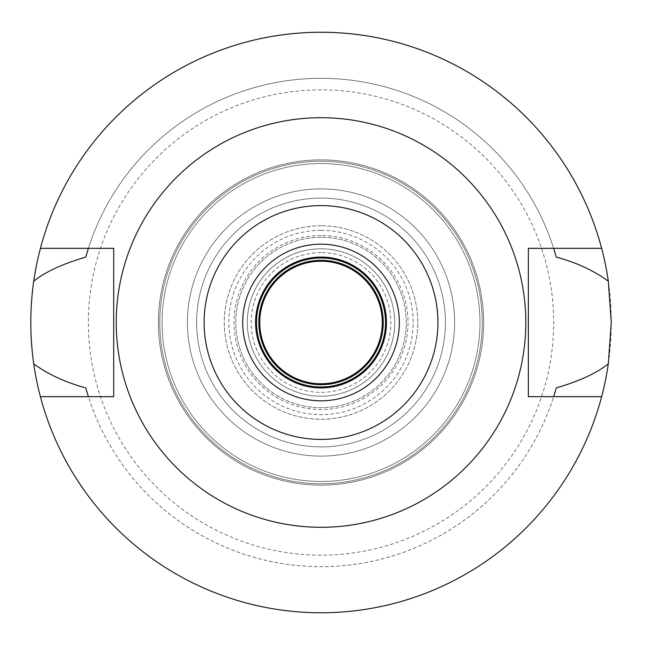 <?xml version="1.0" encoding="UTF-8"?>
<svg xmlns="http://www.w3.org/2000/svg" width="645" height="645" viewBox="0 0 645 645"><rect width="100%" height="100%" fill="white"/><g stroke="black" fill="none" stroke-linecap="round" stroke-linejoin="round"><path stroke-width="0.48" stroke-dasharray="3.23 2.42" d="M321.025 244.181A78.319 78.319 0 0 1 399.344 322.5A78.319 78.319 0 0 1 321.025 400.819A78.319 78.319 0 0 1 242.697 322.5A78.319 78.319 0 0 1 321.025 244.181M321.025 257.081A65.419 65.419 0 0 1 386.444 322.5A65.419 65.419 0 0 1 321.025 387.919A65.419 65.419 0 0 1 255.597 322.5A65.419 65.419 0 0 1 321.025 257.081M321.025 258A64.5 64.5 0 0 1 385.525 322.5A64.5 64.5 0 0 1 321.025 387A64.5 64.5 0 0 1 256.525 322.5A64.5 64.5 0 0 1 321.025 258M321.025 260.306A62.194 62.194 0 0 1 383.219 322.5A62.194 62.194 0 0 1 321.025 384.694A62.194 62.194 0 0 1 258.822 322.5A62.194 62.194 0 0 1 321.025 260.306M321.025 261.225A61.275 61.275 0 0 1 382.3 322.5A61.275 61.275 0 0 1 321.025 383.775A61.275 61.275 0 0 1 259.75 322.5A61.275 61.275 0 0 1 321.025 261.225M321.025 248.785A73.715 73.715 0 0 0 247.309 322.5A73.715 73.715 0 0 0 321.025 396.215A73.715 73.715 0 0 0 394.732 322.5A73.715 73.715 0 0 0 321.025 248.785A73.715 73.715 0 0 1 394.732 322.5A73.715 73.715 0 0 1 321.025 396.215A73.715 73.715 0 0 1 247.309 322.5A73.715 73.715 0 0 1 321.025 248.785A73.715 73.715 0 0 0 247.309 322.5A73.715 73.715 0 0 0 321.025 396.215A73.715 73.715 0 0 0 394.732 322.5A73.715 73.715 0 0 0 321.025 248.785A73.715 73.715 0 0 1 394.732 322.5A73.715 73.715 0 0 1 321.025 396.215A73.715 73.715 0 0 1 247.309 322.5A73.715 73.715 0 0 1 321.025 248.785M321.025 252.63A69.87 69.87 0 0 0 251.155 322.5A69.87 69.87 0 0 0 321.025 392.37A69.87 69.87 0 0 0 390.886 322.5A69.87 69.87 0 0 0 321.025 252.63M321.025 230.354A92.146 92.146 0 0 1 413.163 322.5A92.146 92.146 0 0 1 321.025 414.646A92.146 92.146 0 0 1 228.878 322.5A92.146 92.146 0 0 1 321.025 230.354M321.025 198.104A124.396 124.396 0 0 0 196.628 322.5A124.396 124.396 0 0 0 321.025 446.896A124.396 124.396 0 0 0 445.413 322.5A124.396 124.396 0 0 0 321.025 198.104A124.396 124.396 0 0 1 445.413 322.5A124.396 124.396 0 0 1 321.025 446.896A124.396 124.396 0 0 1 196.628 322.5A124.396 124.396 0 0 1 321.025 198.104A124.396 124.396 0 0 0 196.628 322.5A124.396 124.396 0 0 0 321.025 446.896A124.396 124.396 0 0 0 445.413 322.5A124.396 124.396 0 0 0 321.025 198.104A124.396 124.396 0 0 1 445.413 322.5A124.396 124.396 0 0 1 321.025 446.896A124.396 124.396 0 0 1 196.628 322.5A124.396 124.396 0 0 1 321.025 198.104M321.025 188.896A133.604 133.604 0 0 0 187.413 322.5A133.604 133.604 0 0 0 321.025 456.104A133.604 133.604 0 0 0 454.628 322.5A133.604 133.604 0 0 0 321.025 188.896A133.604 133.604 0 0 1 454.628 322.5A133.604 133.604 0 0 1 321.025 456.104A133.604 133.604 0 0 1 187.413 322.5A133.604 133.604 0 0 1 321.025 188.896A133.604 133.604 0 0 1 454.628 322.5A133.604 133.604 0 0 1 321.025 456.104A133.604 133.604 0 0 0 454.628 322.5A133.604 133.604 0 0 0 321.025 188.896A133.604 133.604 0 0 0 187.413 322.5A133.604 133.604 0 0 0 321.025 456.104A133.604 133.604 0 0 1 187.413 322.5A133.604 133.604 0 0 1 321.025 188.896M321.025 163.556A158.944 158.944 0 0 0 162.072 322.5A158.944 158.944 0 0 0 321.025 481.444A158.944 158.944 0 0 0 479.969 322.5A158.944 158.944 0 0 0 321.025 163.556A158.944 158.944 0 0 1 479.969 322.5A158.944 158.944 0 0 1 321.025 481.444A158.944 158.944 0 0 1 162.072 322.5A158.944 158.944 0 0 1 321.025 163.556M321.025 555.16A232.66 232.66 0 0 1 88.357 322.5A232.66 232.66 0 0 1 321.025 89.84A232.66 232.66 0 0 1 553.684 322.5A232.66 232.66 0 0 1 321.025 555.16M321.025 32.25A290.25 290.25 0 0 0 30.775 322.5A290.25 290.25 0 0 0 321.025 612.75A290.25 290.25 0 0 0 611.275 322.5A290.25 290.25 0 0 0 321.025 32.25A290.25 290.25 0 0 1 601.632 248.325A290.25 290.25 0 0 0 40.409 248.325A290.25 290.25 0 0 1 321.025 32.25M553.66 396.675L601.632 396.675A290.25 290.25 0 0 1 40.409 396.675L113.697 396.675L113.697 248.325L88.381 248.325A244.181 244.181 0 0 1 553.66 248.325L528.344 248.325L528.344 396.675L553.66 396.675A244.181 244.181 0 0 1 88.381 396.675M85.761 387.903A244.181 244.181 0 0 0 556.28 387.903M556.28 257.097A244.181 244.181 0 0 0 85.761 257.097M88.381 248.325L40.409 248.325M601.632 248.325L553.66 248.325M321.025 117.713A204.787 204.787 0 0 0 116.237 322.5A204.787 204.787 0 0 0 321.025 527.288A204.787 204.787 0 0 0 525.812 322.5A204.787 204.787 0 0 0 321.025 117.713M40.409 396.675L40.409 396.675A290.25 290.25 0 0 0 601.632 396.675M321.025 237.271A85.229 85.229 0 0 0 235.788 322.5A85.229 85.229 0 0 0 321.025 407.729A85.229 85.229 0 0 0 406.253 322.5A85.229 85.229 0 0 0 321.025 237.271A85.229 85.229 0 0 1 406.253 322.5A85.229 85.229 0 0 1 321.025 407.729A85.229 85.229 0 0 1 235.788 322.5A85.229 85.229 0 0 1 321.025 237.271M321.025 225.75A96.75 96.75 0 0 0 224.275 322.5A96.75 96.75 0 0 0 321.025 419.25A96.75 96.75 0 0 0 417.775 322.5A96.75 96.75 0 0 0 321.025 225.75A96.75 96.75 0 0 1 417.775 322.5A96.75 96.75 0 0 1 321.025 419.25A96.75 96.75 0 0 1 224.275 322.5A96.75 96.75 0 0 1 321.025 225.75M321.025 235.489A87.011 87.011 0 0 0 234.006 322.5A87.011 87.011 0 0 0 321.025 409.511A87.011 87.011 0 0 0 408.035 322.5A87.011 87.011 0 0 0 321.025 235.489M321.025 161.25A161.25 161.25 0 0 0 159.775 322.5A161.25 161.25 0 0 0 321.025 483.75A161.25 161.25 0 0 0 482.275 322.5A161.25 161.25 0 0 0 321.025 161.25A161.25 161.25 0 0 1 482.275 322.5A161.25 161.25 0 0 1 321.025 483.75A161.25 161.25 0 0 1 159.775 322.5A161.25 161.25 0 0 1 321.025 161.25M321.025 159.871A162.629 162.629 0 0 0 158.388 322.5A162.629 162.629 0 0 0 321.025 485.129A162.629 162.629 0 0 0 483.653 322.5A162.629 162.629 0 0 0 321.025 159.871A162.629 162.629 0 0 1 483.653 322.5A162.629 162.629 0 0 1 321.025 485.129A162.629 162.629 0 0 1 158.388 322.5A162.629 162.629 0 0 1 321.025 159.871"/><path stroke-width="0.97" d="M321.025 205.594A116.906 116.906 0 0 1 437.931 322.5A116.906 116.906 0 0 1 321.025 439.406A116.906 116.906 0 0 1 204.11 322.5A116.906 116.906 0 0 1 321.025 205.594M321.025 117.713A204.787 204.787 0 0 1 525.812 322.5A204.787 204.787 0 0 1 321.025 527.288A204.787 204.787 0 0 1 116.237 322.5A204.787 204.787 0 0 1 321.025 117.713M321.025 244.181A78.319 78.319 0 0 0 242.697 322.5A78.319 78.319 0 0 0 321.025 400.819A78.319 78.319 0 0 0 399.344 322.5A78.319 78.319 0 0 0 321.025 244.181M321.025 257.081A65.419 65.419 0 0 0 255.597 322.5A65.419 65.419 0 0 0 321.025 387.919A65.419 65.419 0 0 0 386.444 322.5A65.419 65.419 0 0 0 321.025 257.081M321.025 258A64.5 64.5 0 0 0 256.525 322.5A64.5 64.5 0 0 0 321.025 387A64.5 64.5 0 0 0 385.525 322.5A64.5 64.5 0 0 0 321.025 258M321.025 260.306A62.194 62.194 0 0 0 258.822 322.5A62.194 62.194 0 0 0 321.025 384.694A62.194 62.194 0 0 0 383.219 322.5A62.194 62.194 0 0 0 321.025 260.306M321.025 261.225A61.275 61.275 0 0 0 259.75 322.5A61.275 61.275 0 0 0 321.025 383.775A61.275 61.275 0 0 0 382.3 322.5A61.275 61.275 0 0 0 321.025 261.225M601.632 396.675L528.344 396.675L528.344 248.325L601.632 248.325A290.25 290.25 0 0 1 608.316 281.172L611.275 322.5L608.316 363.828A290.25 290.25 0 0 1 33.725 363.828C48.238 374.423 65.58 382.445 85.761 387.903L88.381 396.675M553.66 396.675L556.28 387.903C579.436 381.114 596.778 373.092 608.316 363.828M608.316 281.172C593.803 270.586 576.461 262.555 556.28 257.097L553.66 248.325M33.725 363.828C29.839 336.271 29.839 308.713 33.725 281.172A290.25 290.25 0 0 1 40.409 248.325L113.697 248.325L113.697 396.675L40.409 396.675M88.381 248.325L85.761 257.097C62.605 263.886 45.263 271.908 33.725 281.172M40.409 248.325A290.25 290.25 0 0 1 601.632 248.325"/></g></svg>
